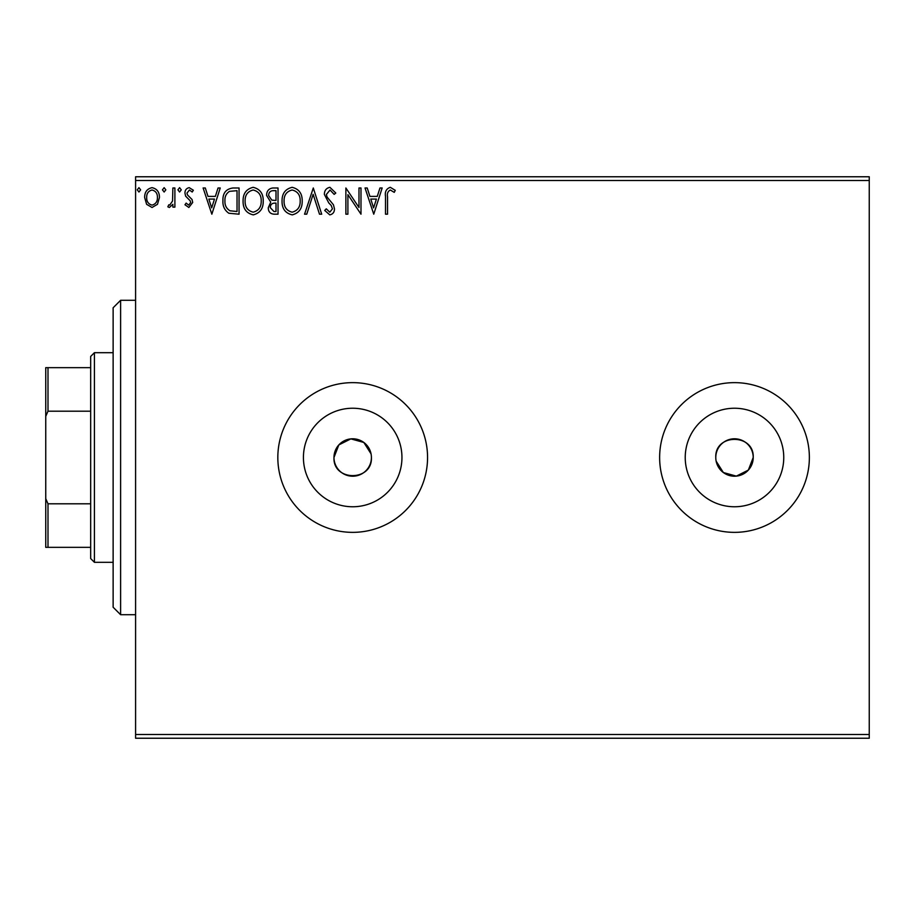 <?xml version="1.0" encoding="UTF-8"?>
<svg xmlns="http://www.w3.org/2000/svg" width="915" height="915" viewBox="0 0 915 915"><rect width="100%" height="100%" fill="white"/><g stroke="black" fill="none" stroke-linecap="round" stroke-linejoin="round"><path stroke-width="1.37" d="M371.044 453.851L363.85 442.471L350.857 438.88L338.825 444.93L333.975 457.5A18.712 18.712 0 0 0 352.687 476.212A18.712 18.712 0 0 0 371.41 457.5A18.712 18.712 0 0 0 352.687 438.788A18.712 18.712 0 0 0 333.975 457.5C332.808 481.61 372.542 481.69 371.41 457.5M715.782 457.5A18.712 18.712 0 0 0 734.493 476.212A18.712 18.712 0 0 0 753.217 457.5C754.372 433.355 714.626 433.344 715.782 457.5A18.712 18.712 0 0 1 734.493 438.788A18.712 18.712 0 0 1 753.217 457.5L748.356 470.081L736.323 476.132L723.342 472.529L716.136 461.149M303.425 457.5A49.261 49.261 0 0 0 352.687 506.761A49.261 49.261 0 0 0 401.948 457.5A49.261 49.261 0 0 0 352.687 408.239A49.261 49.261 0 0 0 303.425 457.5M685.232 457.5A49.261 49.261 0 0 0 734.493 506.761A49.261 49.261 0 0 0 783.755 457.5A49.261 49.261 0 0 0 734.493 408.239A49.261 49.261 0 0 0 685.232 457.5M659.635 457.5A74.858 74.858 0 0 0 734.493 532.358A74.858 74.858 0 0 0 809.363 457.5A74.858 74.858 0 0 0 734.493 382.642A74.858 74.858 0 0 0 659.635 457.5M277.828 457.5A74.858 74.858 0 0 0 352.687 532.358A74.858 74.858 0 0 0 427.557 457.5A74.858 74.858 0 0 0 352.687 382.642A74.858 74.858 0 0 0 277.828 457.5M869.25 738.233L135.592 738.233L135.592 734.493L869.25 734.493L869.25 738.233M869.25 180.507L135.592 180.507L135.592 176.767L869.25 176.767L869.25 734.493M157.483 204.308L152.039 207.476L146.617 204.32L144.662 197.514C144.604 192.081 147.063 188.799 152.039 187.655C157.025 188.787 159.484 192.081 159.439 197.514L157.483 204.308M174.891 187.987L174.891 207.133L172.878 207.133L172.878 204.32L169.367 207.476L167.834 206.813L168.795 204.777L169.698 205.12L172.558 201.003L172.878 187.987L174.891 187.987M188.856 207.476L184.967 204.754L186.145 203.107L188.73 205.12L190.675 202.547L190.194 200.808L185.631 196.153L184.967 193.191C184.944 190.103 186.363 188.261 189.222 187.655L193.362 190.251L192.207 192.024L189.439 190.011L186.98 193.088L187.461 194.918L192.047 199.504L192.699 202.455L188.856 207.476M232.959 187.987L239.055 187.987L239.055 214.19L228.853 213.252C224.598 210.301 222.619 206.138 222.928 200.762C222.631 193.202 225.971 188.947 232.959 187.987M278.023 187.987L278.023 214.19L274.317 214.19C270.325 213.996 268.312 211.822 268.278 207.705L270.737 202.124L266.597 195.433C266.62 191.098 268.69 188.616 272.784 187.987L278.023 187.987M313.296 187.987L321.691 214.19L319.495 214.19L313.124 194.312L306.754 214.19L304.558 214.19L313.296 187.987M358.977 187.987L360.99 187.987L360.99 214.19L347.894 194.655L347.894 214.19L345.881 214.19L345.881 187.987L358.977 207.488L358.977 187.987M387.537 196.759L387.537 214.19L385.512 214.19L385.512 196.496C384.712 191.738 386.313 188.684 390.305 187.323L395.257 190.343L394.239 192.356L390.328 190.011C387.857 191.304 386.919 193.557 387.537 196.759M135.592 180.507L135.592 734.493M373.755 214.19L365.028 187.987L367.224 187.987L369.912 196.393L377.266 196.393L379.965 187.987L382.161 187.987L373.755 214.19M329.915 187.323L335.794 193.042L334.158 194.369L330.052 190.011L326.392 194.449L327.055 197.022L333.426 204.766L334.455 208.746C334.49 212.143 332.934 214.19 329.777 214.865L324.711 210.427L326.289 208.814L329.8 212.177L332.442 208.86L331.219 205.475L328.737 202.867L324.379 194.415C324.413 190.48 326.255 188.113 329.915 187.323M302.202 200.98C302.35 208.448 299.033 213.081 292.251 214.865C285.32 213.252 281.923 208.666 282.049 201.106C281.923 193.614 285.274 189.028 292.102 187.323C298.931 188.959 302.305 193.523 302.202 200.98M263.234 200.98C263.383 208.448 260.066 213.081 253.283 214.865C246.352 213.252 242.955 208.666 243.081 201.106C242.955 193.614 246.307 189.028 253.135 187.323C259.963 188.959 263.337 193.523 263.234 200.98M211.845 214.19L203.107 187.987L205.303 187.987L207.991 196.393L215.357 196.393L218.044 187.987L220.24 187.987L211.845 214.19M181.273 189.84L179.592 192.024L177.91 189.84L179.592 187.655L181.273 189.84M165.821 189.84L164.14 192.024L162.458 189.84L164.14 187.655L165.821 189.84M140.624 189.84L138.943 192.024L137.261 189.84L138.943 187.655L140.624 189.84M370.769 199.081L373.594 207.877L376.408 199.081L370.769 199.081M284.062 201.106C283.97 207.099 286.669 210.793 292.16 212.177C297.638 210.725 300.314 206.996 300.189 200.991C300.292 195.021 297.615 191.361 292.16 190.011C286.635 191.361 283.936 195.055 284.062 201.106M273.917 211.502L275.998 211.502L275.998 203.107L274.98 203.107C271.961 203.084 270.394 204.605 270.291 207.648L273.917 211.502M274.98 200.419L275.998 200.419L275.998 190.675L273.699 190.675C270.497 190.629 268.804 192.207 268.61 195.433L271.778 200.111L274.98 200.419M245.094 201.106C245.003 207.099 247.702 210.793 253.192 212.177C258.671 210.725 261.347 206.996 261.221 200.991C261.324 195.021 258.648 191.361 253.192 190.011C247.668 191.361 244.968 195.055 245.094 201.106M237.031 211.502L237.031 190.675L229.482 191.349C226.199 193.534 224.69 196.668 224.941 200.762C224.678 205.177 226.337 208.506 229.917 210.77L237.031 211.502M208.86 199.081L211.674 207.877L214.487 199.081L208.86 199.081M146.675 197.491C146.583 201.563 148.379 204.102 152.05 205.12C155.722 204.102 157.506 201.563 157.426 197.491C157.517 193.442 155.722 190.949 152.05 190.011C148.379 190.949 146.583 193.442 146.675 197.491M120.608 614.708L113.128 607.228L113.128 307.772L120.608 300.292L120.608 614.708L135.592 614.708M94.417 562.313L90.665 558.562L90.665 356.438L94.417 352.687L94.417 562.313L113.128 562.313M90.665 411.201L47.992 411.201L45.75 416.336L45.75 367.658L47.992 367.658L47.992 411.201M90.665 547.342L45.75 547.342L45.75 416.336M45.75 498.664L47.992 503.799L47.992 547.342M90.665 503.799L47.992 503.799M90.665 367.658L47.992 367.658M120.608 300.292L135.592 300.292M94.417 352.687L113.128 352.687"/></g></svg>
